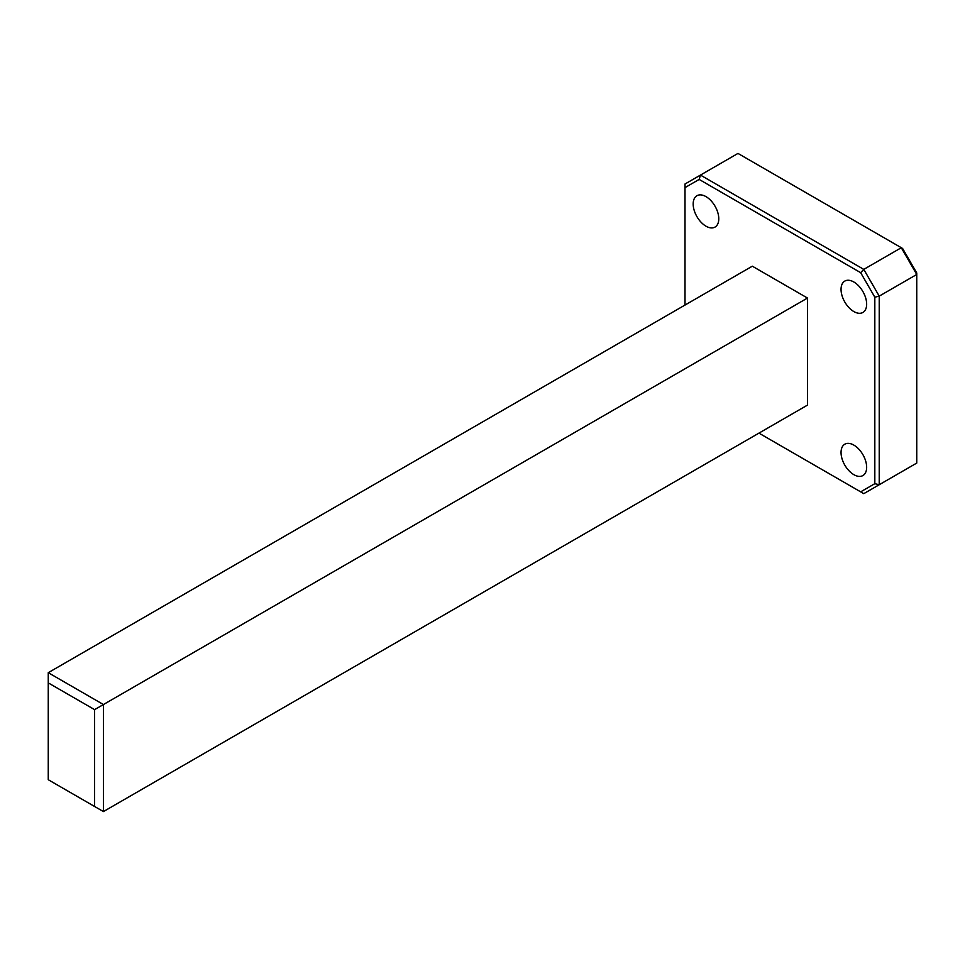 <?xml version="1.0" encoding="UTF-8"?>
<svg xmlns="http://www.w3.org/2000/svg" width="965" height="965" viewBox="0 0 965 965"><rect width="100%" height="100%" fill="white"/><g stroke="black" fill="none" stroke-linecap="round" stroke-linejoin="round"><path stroke-width="1.45" d="M705.97 196.619A18.106 10.458 -120 0 0 696.923 195.726A18.106 10.458 -120 0 0 694.149 210.225A18.106 10.458 -120 0 0 705.97 226.184A18.106 10.458 -120 0 0 715.017 227.077A18.106 10.458 -120 0 0 717.803 212.565A18.106 10.458 -120 0 0 705.97 196.619M853.844 445.106A18.106 10.458 -120 0 0 844.797 444.202A18.106 10.458 -120 0 0 842.023 458.713A18.106 10.458 -120 0 0 853.844 474.659A18.106 10.458 -120 0 0 862.903 475.564A18.106 10.458 -120 0 0 865.677 461.053A18.106 10.458 -120 0 0 853.844 445.106M853.844 281.997A18.106 10.458 -120 0 0 844.797 281.092A18.106 10.458 -120 0 0 842.023 295.604A18.106 10.458 -120 0 0 853.844 311.562A18.106 10.458 -120 0 0 862.903 312.455A18.106 10.458 -120 0 0 865.677 297.944A18.106 10.458 -120 0 0 853.844 281.997M902.589 248.463L916.75 272.986L916.75 274.47L879.224 296.134L879.224 484.732L916.75 463.067L916.75 274.47L901.298 247.716L737.972 153.423L700.457 175.087L863.784 269.38L901.298 247.716L902.589 248.463M758.936 433.128L860.659 491.848L874.821 483.682L874.821 297.196L860.659 272.673L699.155 179.43L685.005 187.608L685.005 305.061M807.5 298.052L752.314 266.195L48.25 672.689L103.424 704.547L807.5 298.052L807.5 405.095L103.424 811.577L94.594 806.487L94.594 709.637L48.25 682.882L48.25 779.72L94.594 806.487M94.594 709.637L103.424 704.547L103.424 811.577M685.005 187.608L685.005 184.001L700.457 175.087L699.155 179.43M874.821 483.682L879.224 484.732L863.784 493.658L860.659 491.848M860.659 272.673L863.784 269.38L879.224 296.134L874.821 297.196M48.25 682.882L48.25 672.689"/></g></svg>
